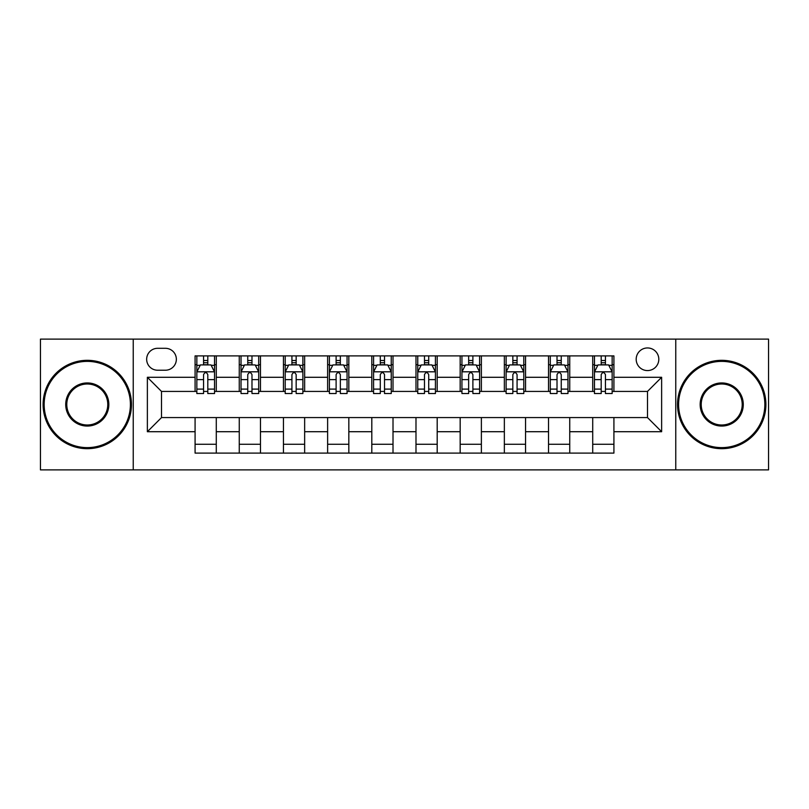 <?xml version="1.0" encoding="UTF-8"?>
<svg xmlns="http://www.w3.org/2000/svg" width="809" height="809" viewBox="0 0 809 809"><rect width="100%" height="100%" fill="white"/><g stroke="black" fill="none" stroke-linecap="round" stroke-linejoin="round"><path stroke-width="1.21" d="M647.493 347.951A11.306 11.306 0 0 0 636.187 359.257A11.306 11.306 0 0 0 647.493 370.573A11.306 11.306 0 0 0 658.809 359.257A11.306 11.306 0 0 0 647.493 347.951M675.768 469.887L768.55 469.887L768.55 339.113L675.768 339.113L675.768 469.887L133.232 469.887L133.232 339.113L40.45 339.113L40.45 469.887L133.232 469.887M157.613 370.219L165.39 370.219A10.952 10.952 0 0 0 176.352 359.257A10.952 10.952 0 0 0 165.39 348.305L157.613 348.305A10.952 10.952 0 0 0 146.662 359.257A10.952 10.952 0 0 0 157.613 370.219M675.768 339.113L133.232 339.113M195.08 431.713L147.369 431.713L147.369 377.287L195.08 377.287L195.08 391.425L161.507 391.425L161.507 417.575L195.08 417.575L195.08 453.101L613.92 453.101L613.92 417.575L647.493 417.575L647.493 391.425L613.92 391.425L613.92 377.287L661.631 377.287L661.631 431.713L613.92 431.713M613.92 377.287L613.92 355.899L195.08 355.899L195.08 377.287M592.714 355.899L592.714 391.425L594.473 391.425M601.188 391.425L605.435 391.425M612.15 391.425L613.92 391.425M592.714 391.425L567.969 391.425M548.532 355.899L548.532 391.425L550.292 391.425M557.017 391.425L561.254 391.425M548.532 391.425L523.787 391.425M504.351 355.899L504.351 391.425L506.121 391.425M512.835 391.425L517.072 391.425M504.351 391.425L479.606 391.425M460.169 355.899L460.169 391.425L461.939 391.425M468.654 391.425L472.891 391.425M460.169 391.425L435.424 391.425M415.988 355.899L415.988 391.425L417.757 391.425M424.472 391.425L428.709 391.425M415.988 391.425L391.243 391.425M371.806 355.899L371.806 391.425L373.576 391.425M380.291 391.425L384.528 391.425M371.806 391.425L347.061 391.425M327.625 355.899L327.625 391.425L329.394 391.425M336.109 391.425L340.346 391.425M327.625 391.425L302.879 391.425M283.443 355.899L283.443 391.425L285.213 391.425M291.928 391.425L296.165 391.425M283.443 391.425L258.708 391.425M239.262 355.899L239.262 391.425L241.031 391.425M247.746 391.425L251.983 391.425M239.262 391.425L214.527 391.425M195.08 391.425L196.85 391.425M203.565 391.425L207.812 391.425M195.08 417.575L216.286 417.575L216.286 453.101M613.92 417.575L216.286 417.575M216.286 355.899L216.286 391.425M195.08 364.738L196.85 364.738M203.565 364.738L207.812 364.738M214.527 364.738L216.286 364.738M195.08 444.262L216.286 444.262M239.262 417.575L239.262 453.101M260.468 355.899L260.468 391.425M239.262 364.738L241.031 364.738M247.746 364.738L251.983 364.738M258.708 364.738L260.468 364.738M260.468 417.575L260.468 453.101M239.262 444.262L260.468 444.262M283.443 417.575L283.443 453.101M304.649 417.575L304.649 453.101M283.443 444.262L304.649 444.262M304.649 355.899L304.649 391.425M283.443 364.738L285.213 364.738M291.928 364.738L296.165 364.738M302.879 364.738L304.649 364.738M327.625 417.575L327.625 453.101M348.831 417.575L348.831 453.101M327.625 444.262L348.831 444.262M348.831 355.899L348.831 391.425M327.625 364.738L329.394 364.738M336.109 364.738L340.346 364.738M347.061 364.738L348.831 364.738M371.806 417.575L371.806 453.101M393.012 417.575L393.012 453.101M371.806 444.262L393.012 444.262M393.012 355.899L393.012 391.425M371.806 364.738L373.576 364.738M380.291 364.738L384.528 364.738M391.243 364.738L393.012 364.738M415.988 417.575L415.988 453.101M437.194 417.575L437.194 453.101M415.988 444.262L437.194 444.262M437.194 355.899L437.194 391.425M415.988 364.738L417.757 364.738M424.472 364.738L428.709 364.738M435.424 364.738L437.194 364.738M460.169 417.575L460.169 453.101M481.375 417.575L481.375 453.101M460.169 444.262L481.375 444.262M481.375 355.899L481.375 391.425M460.169 364.738L461.939 364.738M468.654 364.738L472.891 364.738M479.606 364.738L481.375 364.738M504.351 417.575L504.351 453.101M525.557 417.575L525.557 453.101M504.351 444.262L525.557 444.262M525.557 355.899L525.557 391.425M504.351 364.738L506.121 364.738M512.835 364.738L517.072 364.738M523.787 364.738L525.557 364.738M548.532 417.575L548.532 453.101M569.738 417.575L569.738 453.101M548.532 444.262L569.738 444.262M569.738 355.899L569.738 391.425M548.532 364.738L550.292 364.738M557.017 364.738L561.254 364.738M567.969 364.738L569.738 364.738M592.714 417.575L592.714 453.101M592.714 444.262L613.92 444.262M592.714 364.738L594.473 364.738M601.188 364.738L605.435 364.738M612.15 364.738L613.92 364.738M161.507 391.425L147.369 377.287M161.507 417.575L147.369 431.713M661.631 377.287L647.493 391.425M661.631 431.713L647.493 417.575M207.812 360.501L203.565 360.501M214.527 389.109L207.812 389.109L207.812 393.548L214.527 393.548L214.527 371.978L210.987 364.91L200.389 364.91L196.85 371.978L196.85 393.548L203.565 393.548L203.565 389.109L196.85 389.109M196.85 371.978L196.85 355.899M214.527 371.978L214.527 355.899M203.565 364.91L203.565 355.899M207.812 355.899L207.812 364.91M207.812 389.109L207.812 374.638C206.396 371.907 204.98 371.907 203.565 374.638L203.565 389.109M251.983 360.501L247.746 360.501M258.708 389.109L251.983 389.109L251.983 393.548L258.708 393.548L258.708 371.978L255.169 364.91L244.561 364.91L241.031 371.978L241.031 393.548L247.746 393.548L247.746 389.109L241.031 389.109M241.031 371.978L241.031 355.899M258.708 371.978L258.708 355.899M247.746 364.91L247.746 355.899M251.983 355.899L251.983 364.91M251.983 389.109L251.983 374.638C250.578 371.907 249.162 371.907 247.746 374.638L247.746 389.109M296.165 360.501L291.928 360.501M302.879 389.109L296.165 389.109L296.165 393.548L302.879 393.548L302.879 371.978L299.35 364.91L288.742 364.91L285.213 371.978L285.213 393.548L291.928 393.548L291.928 389.109L285.213 389.109M285.213 371.978L285.213 355.899M302.879 371.978L302.879 355.899M291.928 364.91L291.928 355.899M296.165 355.899L296.165 364.91M296.165 389.109L296.165 374.638C294.759 371.907 293.343 371.907 291.928 374.638L291.928 389.109M340.346 360.501L336.109 360.501M347.061 389.109L340.346 389.109L340.346 393.548L347.061 393.548L347.061 371.978L343.532 364.91L332.924 364.91L329.394 371.978L329.394 393.548L336.109 393.548L336.109 389.109L329.394 389.109M329.394 371.978L329.394 355.899M347.061 371.978L347.061 355.899M336.109 364.91L336.109 355.899M340.346 355.899L340.346 364.91M340.346 389.109L340.346 374.638C338.941 371.907 337.525 371.907 336.109 374.638L336.109 389.109M384.528 360.501L380.291 360.501M391.243 389.109L384.528 389.109L384.528 393.548L391.243 393.548L391.243 371.978L387.713 364.91L377.105 364.91L373.576 371.978L373.576 393.548L380.291 393.548L380.291 389.109L373.576 389.109M373.576 371.978L373.576 355.899M391.243 371.978L391.243 355.899M380.291 364.91L380.291 355.899M384.528 355.899L384.528 364.91M384.528 389.109L384.528 374.638C383.122 371.907 381.706 371.907 380.291 374.638L380.291 389.109M87.281 361.38A43.12 43.12 0 0 0 44.161 404.5A43.12 43.12 0 0 0 87.281 447.62A43.12 43.12 0 0 0 130.401 404.5A43.12 43.12 0 0 0 87.281 361.38M87.281 448.682A44.182 44.182 0 0 1 43.099 404.5A44.182 44.182 0 0 1 87.281 360.318A44.182 44.182 0 0 1 131.463 404.5A44.182 44.182 0 0 1 87.281 448.682M87.281 382.94A21.56 21.56 0 0 1 108.841 404.5A21.56 21.56 0 0 1 87.281 426.06A21.56 21.56 0 0 1 65.721 404.5A21.56 21.56 0 0 1 87.281 382.94M87.281 424.998A20.498 20.498 0 0 0 107.779 404.5A20.498 20.498 0 0 0 87.281 384.002A20.498 20.498 0 0 0 66.783 404.5A20.498 20.498 0 0 0 87.281 424.998M721.719 361.38A43.12 43.12 0 0 0 678.599 404.5A43.12 43.12 0 0 0 721.719 447.62A43.12 43.12 0 0 0 764.839 404.5A43.12 43.12 0 0 0 721.719 361.38M721.719 448.682A44.182 44.182 0 0 1 677.538 404.5A44.182 44.182 0 0 1 721.719 360.318A44.182 44.182 0 0 1 765.901 404.5A44.182 44.182 0 0 1 721.719 448.682M721.719 382.94A21.56 21.56 0 0 1 743.279 404.5A21.56 21.56 0 0 1 721.719 426.06A21.56 21.56 0 0 1 700.159 404.5A21.56 21.56 0 0 1 721.719 382.94M721.719 424.998A20.498 20.498 0 0 0 742.217 404.5A20.498 20.498 0 0 0 721.719 384.002A20.498 20.498 0 0 0 701.221 404.5A20.498 20.498 0 0 0 721.719 424.998M428.709 360.501L424.472 360.501M435.424 389.109L428.709 389.109L428.709 393.548L435.424 393.548L435.424 371.978L431.895 364.91L421.287 364.91L417.757 371.978L417.757 393.548L424.472 393.548L424.472 389.109L417.757 389.109M417.757 371.978L417.757 355.899M435.424 371.978L435.424 355.899M424.472 364.91L424.472 355.899M428.709 355.899L428.709 364.91M428.709 389.109L428.709 374.638C427.304 371.907 425.888 371.907 424.472 374.638L424.472 389.109M472.891 360.501L468.654 360.501M479.606 389.109L472.891 389.109L472.891 393.548L479.606 393.548L479.606 371.978L476.076 364.91L465.468 364.91L461.939 371.978L461.939 393.548L468.654 393.548L468.654 389.109L461.939 389.109M461.939 371.978L461.939 355.899M479.606 371.978L479.606 355.899M468.654 364.91L468.654 355.899M472.891 355.899L472.891 364.91M472.891 389.109L472.891 374.638C471.475 371.907 470.069 371.907 468.654 374.638L468.654 389.109M517.072 360.501L512.835 360.501M523.787 389.109L517.072 389.109L517.072 393.548L523.787 393.548L523.787 371.978L520.258 364.91L509.65 364.91L506.121 371.978L506.121 393.548L512.835 393.548L512.835 389.109L506.121 389.109M506.121 371.978L506.121 355.899M523.787 371.978L523.787 355.899M512.835 364.91L512.835 355.899M517.072 355.899L517.072 364.91M517.072 389.109L517.072 374.638C515.657 371.907 514.251 371.907 512.835 374.638L512.835 389.109M561.254 360.501L557.017 360.501M567.969 389.109L561.254 389.109L561.254 393.548L567.969 393.548L567.969 371.978L564.439 364.91L553.831 364.91L550.292 371.978L550.292 393.548L557.017 393.548L557.017 389.109L550.292 389.109M550.292 371.978L550.292 355.899M567.969 371.978L567.969 355.899M557.017 364.91L557.017 355.899M561.254 355.899L561.254 364.91M561.254 389.109L561.254 374.638C559.838 371.907 558.432 371.907 557.017 374.638L557.017 389.109M605.435 360.501L601.188 360.501M612.15 389.109L605.435 389.109L605.435 393.548L612.15 393.548L612.15 371.978L608.611 364.91L598.013 364.91L594.473 371.978L594.473 393.548L601.188 393.548L601.188 389.109L594.473 389.109M594.473 371.978L594.473 355.899M612.15 371.978L612.15 355.899M601.188 364.91L601.188 355.899M605.435 355.899L605.435 364.91M605.435 389.109L605.435 374.638C604.02 371.907 602.604 371.907 601.188 374.638L601.188 389.109M239.262 431.713L216.286 431.713M239.262 377.287L216.286 377.287M283.443 377.287L260.468 377.287M283.443 431.713L260.468 431.713M327.625 377.287L304.649 377.287M327.625 431.713L304.649 431.713M371.806 377.287L348.831 377.287M371.806 431.713L348.831 431.713M415.988 377.287L393.012 377.287M415.988 431.713L393.012 431.713M460.169 377.287L437.194 377.287M460.169 431.713L437.194 431.713M504.351 377.287L481.375 377.287M504.351 431.713L481.375 431.713M548.532 377.287L525.557 377.287M548.532 431.713L525.557 431.713M592.714 377.287L569.738 377.287M592.714 431.713L569.738 431.713M214.436 371.806L196.941 371.806M196.85 365.334L200.177 365.334M211.2 365.334L214.527 365.334M203.565 379.633L196.85 379.633M214.527 379.633L207.812 379.633M207.812 362.745L203.565 362.745M258.617 371.806L241.122 371.806M241.031 365.334L244.348 365.334M255.381 365.334L258.708 365.334M247.746 379.633L241.031 379.633M258.708 379.633L251.983 379.633M251.983 362.745L247.746 362.745M302.799 371.806L285.304 371.806M285.213 365.334L288.53 365.334M299.563 365.334L302.879 365.334M291.928 379.633L285.213 379.633M302.879 379.633L296.165 379.633M296.165 362.745L291.928 362.745M346.98 371.806L329.485 371.806M329.394 365.334L332.711 365.334M343.744 365.334L347.061 365.334M336.109 379.633L329.394 379.633M347.061 379.633L340.346 379.633M340.346 362.745L336.109 362.745M391.162 371.806L373.657 371.806M373.576 365.334L376.893 365.334M387.926 365.334L391.243 365.334M380.291 379.633L373.576 379.633M391.243 379.633L384.528 379.633M384.528 362.745L380.291 362.745M435.343 371.806L417.838 371.806M417.757 365.334L421.074 365.334M432.107 365.334L435.424 365.334M424.472 379.633L417.757 379.633M435.424 379.633L428.709 379.633M428.709 362.745L424.472 362.745M479.515 371.806L462.02 371.806M461.939 365.334L465.256 365.334M476.289 365.334L479.606 365.334M468.654 379.633L461.939 379.633M479.606 379.633L472.891 379.633M472.891 362.745L468.654 362.745M523.696 371.806L506.201 371.806M506.121 365.334L509.437 365.334M520.47 365.334L523.787 365.334M512.835 379.633L506.121 379.633M523.787 379.633L517.072 379.633M517.072 362.745L512.835 362.745M567.878 371.806L550.383 371.806M550.292 365.334L553.619 365.334M564.652 365.334L567.969 365.334M557.017 379.633L550.292 379.633M567.969 379.633L561.254 379.633M561.254 362.745L557.017 362.745M612.059 371.806L594.564 371.806M594.473 365.334L597.8 365.334M608.823 365.334L612.15 365.334M601.188 379.633L594.473 379.633M612.15 379.633L605.435 379.633M605.435 362.745L601.188 362.745"/></g></svg>
